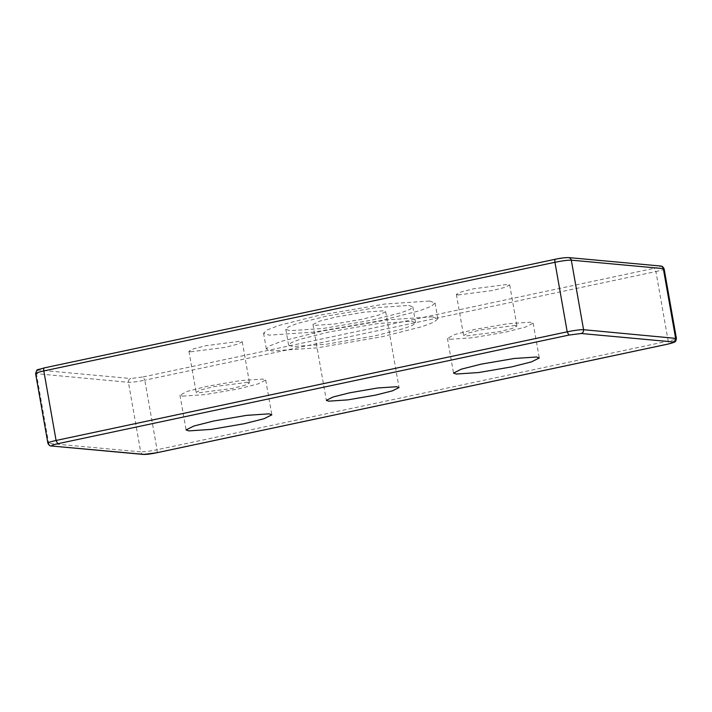 <?xml version="1.0" encoding="UTF-8"?>
<svg xmlns="http://www.w3.org/2000/svg" width="712" height="712" viewBox="0 0 712 712"><rect width="100%" height="100%" fill="white"/><g stroke="black" fill="none" stroke-linecap="round" stroke-linejoin="round"><path stroke-width="0.53" stroke-dasharray="3.56 2.67" d="M429.55 301.025L384.622 304.06L319.02 315.3L279.193 325.357L267.249 329.905L263.565 333.198L269.074 335.138L314.001 332.112L379.612 320.863L419.43 310.806L431.374 306.267L435.059 302.965L429.55 301.025M190.629 351.817L225.01 347.376L237.407 344.243L242.267 341.805L240.549 341.199L206.16 345.64L193.771 348.773L188.911 351.212L190.629 351.817M458.074 294.964L492.464 290.523L504.853 287.39L509.712 284.951L507.994 284.346L473.613 288.787L461.225 291.92L456.356 294.359L458.074 294.964M411.536 321.254L415.621 322.687L412.88 325.135L404.042 328.499L374.539 335.948L325.945 344.279L292.668 346.522L288.582 345.089L291.315 342.641L300.161 339.277L329.656 331.828L378.259 323.497L411.536 321.254M408.741 305.448L412.835 306.881L410.094 309.328L401.257 312.693L371.753 320.142L323.159 328.472L289.882 330.715L285.797 329.282L288.529 326.835L297.367 323.471L326.87 316.021L375.473 307.691L408.741 305.448M432.335 316.831L437.853 318.762L434.16 322.064L422.216 326.612L382.397 336.669L316.787 347.91L271.868 350.945L266.35 349.005L270.044 345.703L281.979 341.164L321.806 331.107L387.408 319.857L432.335 316.831M182.717 396.13L205.181 394.608L237.977 388.992L257.895 383.964L265.709 380.039L262.95 379.069L240.487 380.582L207.681 386.207L187.772 391.235L179.958 395.16L182.717 396.13M247.794 382.291L213.404 386.732L201.015 389.865L196.156 392.303L197.874 392.908L232.254 388.467L244.652 385.334L249.512 382.896L247.794 382.291M450.162 339.277L472.626 337.764L505.431 332.139L525.34 327.111L533.154 323.186L530.396 322.216L507.941 323.729L475.135 329.353L455.217 334.382L447.403 338.307L450.162 339.277M515.239 325.437L480.858 329.878L468.469 333.011L463.601 335.45L465.319 336.055L499.708 331.614L512.097 328.481L516.957 326.043L515.239 325.437M315.3 325.313L334.346 324.031L362.15 319.261L379.033 314.998L385.664 311.669L383.323 310.85L364.277 312.141L336.473 316.902L319.59 321.165L312.96 324.494L315.3 325.313M156.498 452.796C157.138 452.663 157.325 451.639 157.058 449.744L668.185 341.093C668.452 342.988 668.257 344.012 667.616 344.145M144.216 454.389C142.391 454.567 141.207 453.722 140.682 451.853C144.153 451.942 149.609 451.239 157.058 449.744L144.803 380.208C137.345 381.703 131.889 382.406 128.427 382.317L35.6 373.586M52.207 445.943C50.383 446.121 49.208 445.276 48.683 443.407L140.682 451.853L128.427 382.317C128.276 380.377 129.086 379.104 130.839 378.526L143.121 376.942L144.803 380.208L655.921 271.548L668.185 341.093C675.065 339.535 677.53 338.556 675.581 338.147M47.864 443.122L48.683 443.407L36.419 373.871C36.267 371.931 37.077 370.658 38.831 370.08L130.839 378.526M663.317 268.611C665.275 269.02 662.81 269.999 655.921 271.548L654.248 268.291C659.41 267.125 661.252 266.395 659.793 266.083L568.639 257.584M660.647 266.03L659.793 266.083M567.784 257.637L555.502 259.221L44.384 367.873C39.222 369.038 37.371 369.777 38.831 370.08M143.121 376.942L654.248 268.291M415.621 322.687L412.835 306.881M288.582 345.089L285.797 329.282M263.565 333.198L266.35 349.005M435.059 302.965L437.853 318.762M265.709 380.039L271.842 414.811M179.958 395.16L186.09 429.932M242.267 341.805L249.512 382.896M188.911 351.212L196.156 392.303M533.154 323.186L539.287 357.958M447.403 338.307L453.535 373.079M509.712 284.951L516.957 326.043M456.356 294.359L463.601 335.45M385.664 311.669L399.04 387.533M312.96 324.494L326.336 400.349"/><path stroke-width="1.07" d="M328.677 401.168L326.336 400.349L332.967 397.029L349.85 392.766L377.654 387.995L396.7 386.714L399.04 387.533L392.41 390.861L375.527 395.124L347.723 399.886L328.677 401.168M456.294 374.04L453.535 373.079L461.349 369.154L481.267 364.126L514.064 358.501L536.528 356.988L539.287 357.958L531.472 361.874L511.563 366.903L478.758 372.527L456.294 374.04M188.849 430.893L186.09 429.932L193.904 426.007L213.814 420.979L246.619 415.354L269.083 413.841L271.842 414.811L264.027 418.727L244.109 423.756L211.304 429.38L188.849 430.893M667.838 344.101L156.72 452.752M156.498 452.796L143.361 454.434C146.458 454.532 150.873 453.98 156.613 452.796L667.731 344.145L674.104 342.321C674.576 341.618 675.652 342.926 676.4 338.44L583.573 329.7C580.111 329.62 574.655 330.323 567.197 331.819L56.079 440.47C49.19 442.018 46.725 442.998 48.683 443.407M144.216 454.389L51.353 445.988L143.361 454.434M52.207 445.943C50.748 445.632 52.59 444.902 57.752 443.736L56.079 440.47L43.815 370.934L554.942 262.283C562.391 260.788 567.847 260.076 571.318 260.165L663.317 268.611L675.581 338.147C675.732 340.096 674.923 341.36 673.169 341.947C674.629 342.25 672.778 342.988 667.616 344.145M57.752 443.736L568.879 335.085L567.197 331.819L554.942 262.283C554.675 260.378 554.862 259.364 555.502 259.221L555.387 259.23C560.335 258.127 564.75 257.584 568.639 257.584L660.647 266.03C661.386 266.537 661.929 264.962 664.136 268.896L663.317 268.611C662.792 266.751 661.617 265.905 659.793 266.083M568.879 335.085L581.161 333.501C582.914 332.913 583.724 331.65 583.573 329.7L571.318 260.165C570.793 258.305 569.609 257.459 567.784 257.637M581.161 333.501L673.169 341.947M36.419 373.871C34.47 373.462 36.935 372.483 43.815 370.934C43.548 369.038 43.743 368.015 44.384 367.873L555.387 259.23M44.269 367.882C35.164 370.925 37.789 367.899 35.6 373.586L47.864 443.122C48.808 445.196 49.974 446.157 51.353 445.988M676.4 338.44L664.136 268.896"/></g></svg>
